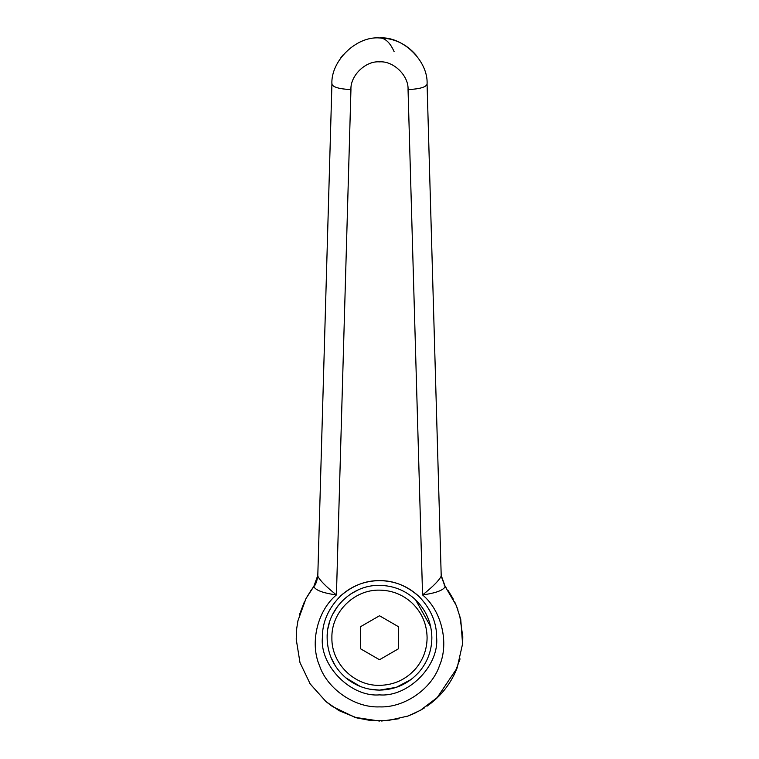 <?xml version="1.0" encoding="UTF-8"?>
<svg xmlns="http://www.w3.org/2000/svg" width="759" height="759" viewBox="0 0 759 759"><rect width="100%" height="100%" fill="white"/><g stroke="black" fill="none" stroke-linecap="round" stroke-linejoin="round"><path stroke-width="1.14" d="M335.44 666.051L330.924 657.303M327.224 640.814L327.138 637.75C326.408 609.762 351.521 584.658 379.5 585.379C393.352 585.569 405.363 590.36 415.543 599.762L430.685 626.697M360.354 686.487L345.687 677.73C333.628 667.123 327.452 653.793 327.138 637.75L327.414 632.351M327.964 628.452L329.539 622.048M332.679 614.297L337.935 605.891M342.224 600.967L344.282 598.984M350.81 593.936L358.039 589.98M411.131 679.466L396.189 687.379L379.5 690.111L369.529 689.153M415.543 599.762C426.178 610.189 431.615 622.854 431.862 637.75C431.729 650.482 427.602 661.753 419.48 671.554L417.82 673.432M419.48 671.554C408.873 683.612 395.543 689.798 379.5 690.111C366.768 689.969 355.497 685.842 345.687 677.73M415.847 668.48C406.207 679.438 394.092 685.064 379.5 685.349C354.064 686.003 331.237 663.186 331.892 637.75C331.237 612.304 354.064 589.487 379.5 590.141C392.09 590.312 403.01 594.667 412.26 603.215C421.938 612.693 426.881 624.202 427.099 637.75C426.975 649.324 423.228 659.571 415.847 668.48M398.541 648.736L379.5 659.732L360.459 648.736L360.459 626.754L379.5 615.758L398.541 626.754L398.541 648.736M379.5 694.865C407.763 697.426 439.176 666.004 436.624 637.75C436.814 622.883 431.055 609.24 419.338 596.811C407.08 585.815 393.798 580.426 379.5 580.626C364.756 580.806 351.891 585.806 340.905 595.625C328.362 608.225 322.186 622.266 322.376 637.75C319.824 666.004 351.237 697.426 379.5 694.865M419.338 596.811C408.162 586.233 394.879 580.834 379.5 580.626C365.8 580.426 352.935 585.426 340.905 595.625M310.042 683.736L326.019 701.62L310.222 684.011L299.985 662.588L296.209 639.201L296.722 628.405L297.945 620.739L305.991 598.547L313.79 586.536L317.803 575.379C317.11 580.996 315.772 584.724 313.79 586.536L312.328 588.462M441.188 575.379L445.201 586.536L456.292 605.464L460.741 619.316L462.573 643.926L457.108 668.024L436.767 698.242L439.613 695.405M454.129 674.751L460.077 658.888M462.705 641.668L462.791 636.697L459.612 614.913M457.857 609.468L454.66 601.811M453.313 599.136L448.256 590.72M444.214 585.142L446.368 588.064M446.32 588.007L445.239 586.584M315.393 584.544L310.611 590.891M304.596 601.27L299.463 614.629M309.549 682.996L309.957 683.612M431.425 702.881L436.767 698.242L420.277 710.386L407.953 716.041L387.612 720.652L371.255 720.642L356.872 717.919L338.618 710.329L326.019 701.62L331.398 705.766M332.461 706.506L354.88 717.331L379.5 721.05M381.587 721.022L399.044 718.726M408.522 715.832L409.689 715.386M410.628 715.016L416.814 712.227M419.746 710.68L424.604 707.786M427.089 706.117L431.387 702.91M416.084 55.094L416.017 55.018C406.15 43.823 393.978 38.14 379.5 37.95C385.221 38.026 390.088 42.58 394.101 51.603M331.939 83.405L331.911 84.183C332.973 87.19 339.32 89.002 350.943 89.609L336.427 594.923C323.381 593.111 315.867 590.388 313.894 586.764L317.784 576.109C319.852 580.398 326.066 586.669 336.427 594.923C317.404 610.653 309.653 643.053 319.52 665.69C327.366 689.106 354.832 707.957 379.5 706.885C404.168 707.957 431.624 689.106 439.48 665.69C449.337 643.053 441.596 610.653 422.564 594.923C432.924 586.669 439.138 580.398 441.216 576.109L445.106 586.764C443.123 590.388 435.609 593.111 422.564 594.923L408.048 89.609C408.845 75.701 393.38 60.673 379.5 61.868C365.62 60.673 350.155 75.701 350.943 89.609M317.784 576.109L331.911 84.183C330.592 61.005 356.36 35.958 379.5 37.95C402.631 35.958 428.408 61.005 427.08 84.183L441.216 576.109M427.08 84.183C426.017 87.19 419.67 89.002 408.048 89.609M314.169 586.176L315.194 584.885M342.973 55.018L340.677 58.007M310.222 684.011L309.795 683.366M296.722 628.405L297.945 620.739M305.991 598.547L311.465 589.667M420.277 710.386L438.266 696.781C446.558 688.489 452.829 678.907 457.108 668.024M407.953 716.041L406.046 716.705M356.872 717.919L339.89 711.031M332.47 706.506L330.867 705.377M456.292 605.464L460.741 619.316"/></g></svg>
